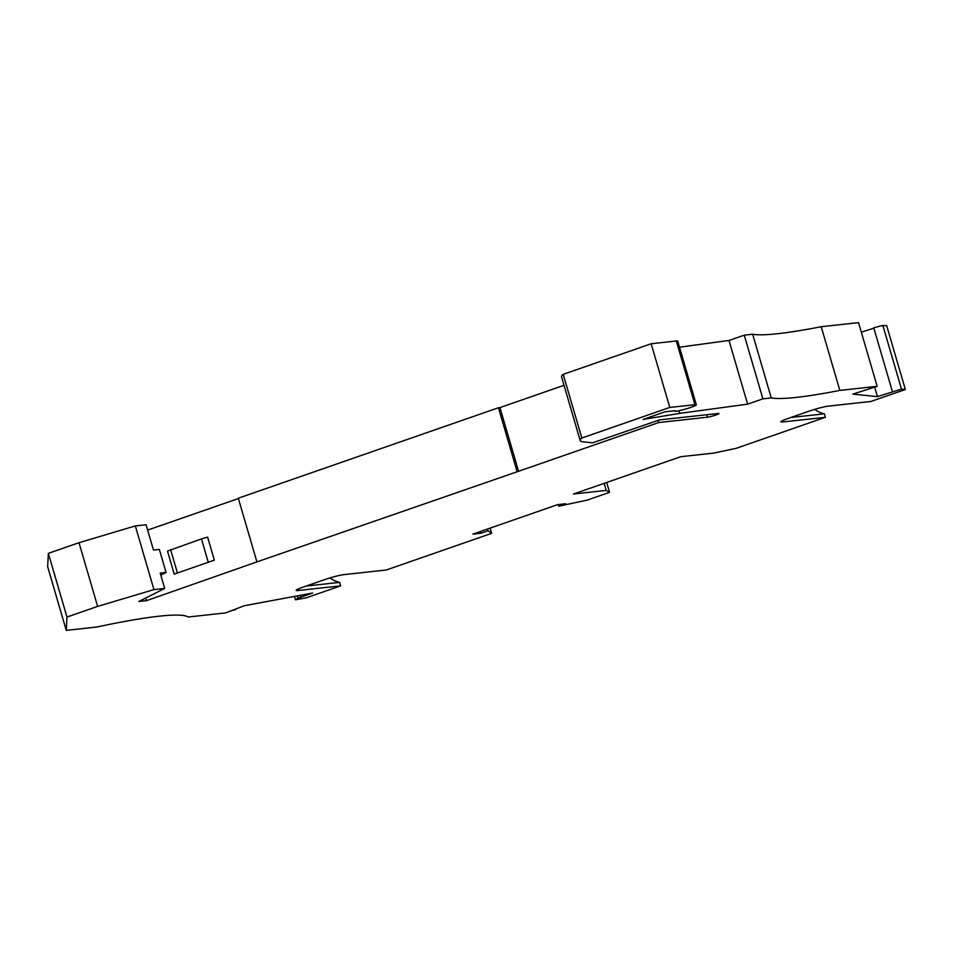 <?xml version="1.0" encoding="UTF-8"?>
<svg xmlns="http://www.w3.org/2000/svg" width="953" height="953" viewBox="0 0 953 953"><rect width="100%" height="100%" fill="white"/><g stroke="black" fill="none" stroke-linecap="round" stroke-linejoin="round"><path stroke-width="1.43" d="M66.269 630.362L66.984 617.056L97.635 606.394L153.957 589.621L164.702 588.442L160.211 573.098L166.084 572.455L159.354 549.44L153.481 550.072L146.083 524.758L135.326 525.937L79.004 542.71L48.353 553.359L47.65 566.678L66.269 630.362L96.753 627.026A240.918 22.717 -16.3 0 1 159.246 616.186A240.918 22.717 -16.3 0 1 188.17 617.008L225.492 612.922L235.212 609.265M306.199 586.047L339.625 582.378A30.52 26.815 83.7 0 1 329.976 577.911M696.333 404.799L677.714 341.103A11.245 1.06 163.7 0 0 676.308 340.995L651.161 343.759L563.211 374.338L581.83 438.035L669.792 407.443L694.928 404.691A11.245 1.06 163.7 0 1 696.333 404.799A11.245 1.06 163.7 0 1 688.447 408.182A11.245 1.06 163.7 0 1 676.165 411.219A11.245 1.06 163.7 0 1 674.76 411.112A11.245 1.06 163.7 0 1 675.105 410.695L665.123 411.791L643.132 419.439L679.787 413.352L747.617 404.155L728.985 340.459L744.257 335.158L752.644 334.229A240.918 22.717 163.7 0 0 777.66 333.705A240.918 22.717 163.7 0 0 821.212 326.724L839.831 390.42L877.165 386.322L852.875 394.101L877.463 396.639L901.478 389.098L905.35 389.503L870.959 401.451L828.3 406.133A14.45 1.358 -16.3 0 0 809.371 411.077L787.917 418.534A14.45 1.358 -16.3 0 0 780.9 421.845A14.45 1.358 -16.3 0 0 782.711 421.976L825.369 417.307L736.109 448.351L713.523 453.116L680.776 456.701L573.503 493.999L606.263 490.414L609.575 492.344L587.155 500.134L558.72 506.21L565.796 503.744L557.648 504.637L472.831 534.133L480.991 533.239L488.067 530.773L491.7 533.335L386.239 570.001L343.568 574.683A14.45 1.358 163.7 0 0 324.651 579.627L303.197 587.084A14.45 1.358 163.7 0 0 296.169 590.395A14.45 1.358 163.7 0 0 297.979 590.526L340.638 585.857L306.258 597.817L295.454 599.818L297.967 598.162L312.667 593.028L244.171 605.763L232.425 610.349L235.367 609.801M747.617 404.155L762.888 398.842L771.263 397.925A240.918 22.717 163.7 0 0 796.291 397.389A240.918 22.717 163.7 0 0 839.831 390.42M581.83 438.035A96.372 9.089 163.7 0 0 580.186 440.56A96.372 9.089 163.7 0 0 583.141 441.835L592.611 442.811L659.524 419.904L718.181 413.483A6.421 0.608 163.7 0 1 718.979 413.542A6.421 0.608 163.7 0 1 714.476 415.472A6.421 0.608 163.7 0 1 707.46 417.211L658.702 422.548L518.575 471.27L499.956 407.586L498.431 407.753L238.298 498.205L256.917 561.901L518.575 471.27M164.702 588.442L138.864 601.498L146.488 600.664L256.917 561.901M821.212 326.724L858.534 322.638L877.165 386.322M873.865 328.189L861.321 332.156M901.478 389.098L882.847 325.402L873.746 327.784L892.377 391.48M882.847 325.402L886.731 325.807L905.35 389.503M238.393 498.538L147.644 530.094M564.033 385.298L499.956 407.586M563.211 374.338A96.372 9.089 163.7 0 0 561.567 376.876L580.186 440.56M728.985 340.459L679.489 347.178M651.161 343.759L669.792 407.443M679.787 413.352L679.012 410.719M744.257 335.158L762.888 398.842M825.369 417.307L824.357 413.828L790.919 417.497M814.708 409.361A30.52 26.815 -96.3 0 0 824.357 413.828M658.07 420.416L658.702 422.548M146.488 600.664L145.714 598.031M214.354 560.15L174.22 574.111L214.354 560.15L207.623 537.135L201.452 538.91L167.49 551.084L174.22 574.111M201.452 538.91L208.183 561.936M170.611 549.643L177.341 572.658M135.326 525.937L153.957 589.621M79.004 542.71L97.635 606.394M48.353 553.359L66.984 617.056M300.243 595.339L300.91 597.614M297.967 598.162L297.3 595.887M295.454 599.818L294.465 596.411M488.067 530.773L487.555 529.01M491.7 533.335L490.164 528.105M558.72 506.21L558.244 504.578M604.19 483.326L606.263 490.414M609.575 492.344L606.692 482.468M874.723 387.275L877.463 396.639M752.644 334.229L771.263 397.925M480.467 531.476L480.991 533.239M339.625 582.378L340.638 585.857M166.084 572.455L160.807 575.124M517.05 471.437L498.431 407.753M676.308 340.995L694.928 404.691M782.342 420.749L782.711 421.976M297.622 589.299L297.979 590.526M706.733 414.734L707.46 417.211"/></g></svg>
